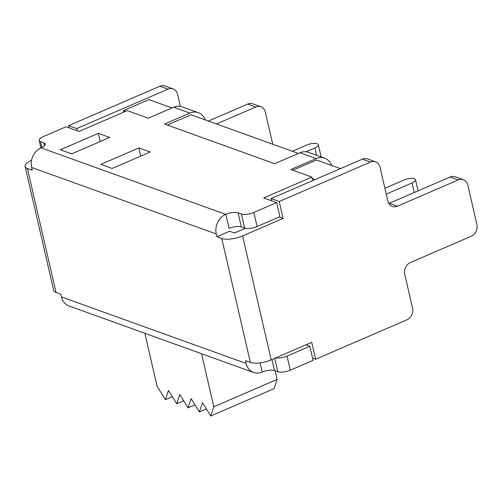 <?xml version="1.0" encoding="UTF-8"?>
<svg xmlns="http://www.w3.org/2000/svg" width="502" height="502" viewBox="0 0 502 502"><rect width="100%" height="100%" fill="white"/><g stroke="black" fill="none" stroke-linecap="round" stroke-linejoin="round"><path stroke-width="0.75" d="M210.733 416.007L213.802 406.783L277.179 379.399L274.111 388.623L210.733 416.007L202.463 402.698L199.394 411.922L206.335 408.923M194.996 404.838L188.055 407.837L191.124 398.613L199.394 411.922M172.318 396.674L165.384 399.667L168.446 390.443L176.717 403.752L179.785 394.528L188.055 407.837M176.717 403.752L183.657 400.759M275.19 370.79L277.179 379.399M201.547 353.715L213.802 406.783M144.858 333.297L157.113 386.358L165.384 399.667M386.233 194.105L412.073 182.948A7.693 2.642 -13 0 0 415.518 179.76A7.693 2.642 -13 0 0 403.972 180.03L384.89 188.275M292.308 151.278L306.791 145.022A7.693 2.642 167 0 1 318.337 144.752A7.693 2.642 167 0 1 314.892 147.939L316.586 155.281M305.988 151.786L314.892 147.939M320.809 156.8A7.693 2.642 -13 0 0 320.941 156.022L318.337 144.752M31.557 160.27A15.418 5.296 167 0 0 25.1 166.463A15.418 5.296 167 0 0 27.422 168.484L32.266 170.228L31.62 167.436A15.418 12.782 -70.2 0 1 41.064 147.839L41.17 147.795A9.08 3.119 -13 0 0 45.236 144.03A9.08 3.119 -13 0 0 43.869 142.844L40.549 141.646A9.237 3.169 167 0 1 39.156 140.441A9.237 3.169 167 0 1 43.297 136.613L66.113 126.755L79.071 131.424L127.238 110.616L148.297 118.196L173.648 107.246A15.418 12.782 109.8 0 1 182.132 106.851L198.328 112.68A15.418 12.782 -70.2 0 1 205.28 119.928M458.238 179.923L397.389 206.209L389.295 203.291L450.143 177.005L458.238 179.923A9.237 7.655 -70.2 0 1 463.321 179.685A9.237 7.655 -70.2 0 1 467.795 185.087L476.9 224.519A9.237 7.655 -70.2 0 1 471.246 236.254L410.398 262.54A9.237 7.655 109.8 0 0 404.744 274.28L412.544 308.077A9.237 7.655 -70.2 0 1 406.89 319.812L315.62 359.244L311.717 342.339L271.18 359.852A15.418 5.296 -13 0 1 250.366 362.419L245.522 360.674L246.162 363.461A15.418 12.782 109.8 0 0 253.642 372.484L69 305.975A15.418 12.782 109.8 0 1 61.52 296.952L60.88 294.166L56.036 292.421A15.418 5.296 167 0 1 53.714 290.401L25.1 166.463M331.615 165.434A15.418 12.782 -70.2 0 0 324.662 158.193A15.418 12.782 -70.2 0 0 316.178 158.588L290.827 169.538L311.88 177.124L263.713 197.932L276.671 202.601L253.849 212.459A9.237 3.169 167 0 1 241.387 213.99L238.067 212.798A9.08 3.119 -13 0 0 225.812 214.304L225.705 214.348A15.418 12.782 -70.2 0 0 216.262 233.951L216.908 236.737L221.752 238.481A15.418 5.296 -13 0 0 242.566 235.915L283.109 218.401L279.194 216.996M159.918 86.231L168.019 89.149A9.237 7.655 -70.2 0 1 173.096 88.91L165.001 85.993A9.237 7.655 109.8 0 0 159.918 86.231L68.648 125.657L76.75 128.575L77.252 130.765M68.648 125.657L69.157 127.847M168.019 89.149L76.75 128.575M208.393 121.051L247.681 104.077L255.782 106.995L216.487 123.969M255.782 106.995A9.237 7.655 -70.2 0 1 260.864 106.757A9.237 7.655 -70.2 0 1 265.338 112.159L272.743 144.231M260.864 106.757L252.763 103.839A9.237 7.655 109.8 0 0 247.681 104.077M173.096 88.91A9.237 7.655 -70.2 0 1 177.576 94.313L180.362 106.38M245.384 228.284L234.472 232.997L229.583 231.259L216.908 236.737M315.62 359.244L312.583 358.146M370.476 162.077A9.237 7.655 -70.2 0 1 375.552 161.839L367.458 158.921A9.237 7.655 109.8 0 0 362.375 159.159L370.476 162.077L279.206 201.503L271.105 198.585L271.613 200.775M279.206 201.503L283.109 218.401M362.375 159.159L271.105 198.585M389.295 203.291A9.237 7.655 -70.2 0 1 388.805 203.479M463.321 179.685L455.22 176.767A9.237 7.655 109.8 0 0 450.143 177.005M375.552 161.839A9.237 7.655 -70.2 0 1 380.033 167.241L387.833 201.045A9.237 7.655 109.8 0 0 392.313 206.441A9.237 7.655 109.8 0 0 397.389 206.209M253.642 372.484A15.418 12.782 109.8 0 0 262.126 372.089L262.226 372.045A9.08 3.119 167 0 1 274.481 370.532L271.94 359.526M305.925 344.843L309.834 346.254L313.085 360.336L290.269 370.194L287.018 356.113A9.237 3.169 167 0 1 275.648 357.926M274.707 358.328L277.801 371.731A9.237 3.169 -13 0 0 290.269 370.194M277.801 371.731L274.481 370.532M309.834 346.254L287.018 356.113M311.88 177.124L312.69 180.626M276.671 202.601L279.921 216.682L257.106 226.54L253.849 212.459M292.779 170.241L316.505 159.994L340.463 168.628M241.387 213.99L244.637 228.077A9.237 3.169 -13 0 0 257.106 226.54M244.637 228.077L241.318 226.879L238.067 212.798M225.812 214.304L229.063 228.391A9.08 3.119 167 0 1 241.318 226.879M100.249 141.52L98.367 133.35L109.706 137.435L71.673 153.863L60.334 149.778L98.367 133.35M112.166 168.446L100.827 164.367L138.859 147.939L150.192 152.018L112.166 168.446M198.328 112.68A15.418 12.782 -70.2 0 0 189.844 113.082L164.493 124.032L274.632 163.702L299.983 152.752A15.418 12.782 109.8 0 1 308.466 152.357L324.662 158.193M172.017 107.949L148.868 99.609L123.517 110.565L123.862 112.071M315.112 179.578L312.206 178.53M298.351 153.455L190.98 114.782L167.26 125.029M125.613 111.319L123.517 110.565M140.742 156.103L138.859 147.939M414.275 192.498L412.073 182.948M216.262 233.951L31.62 167.436M27.422 168.484L56.036 292.421M61.52 296.952L246.162 363.461M250.366 362.419L221.752 238.481M271.18 359.852L242.566 235.915M260.099 362.839L262.226 372.045M225.705 214.348L41.064 147.839M41.892 147.462L40.549 141.646M43.869 142.844L44.527 145.699M189.844 113.082L173.648 107.246M316.178 158.588L299.983 152.752M415.518 179.76L418.078 190.854M39.156 140.441L40.882 147.921"/></g></svg>
